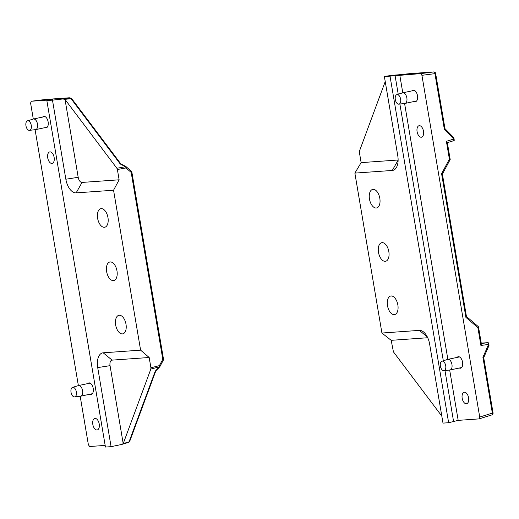 <?xml version="1.0" encoding="UTF-8"?>
<svg xmlns="http://www.w3.org/2000/svg" width="519" height="519" viewBox="0 0 519 519"><rect width="100%" height="100%" fill="white"/><g stroke="black" fill="none" stroke-linecap="round" stroke-linejoin="round"><path stroke-width="0.78" d="M396.834 94.633L402.647 92.849A5.417 2.945 78.1 0 1 402.783 92.817A5.417 2.945 78.1 0 1 406.857 97.903A5.417 2.945 78.1 0 1 405.028 103.417A5.417 2.945 78.1 0 1 404.885 103.437L398.851 104.163A4.879 2.647 -101.9 0 0 400.629 99.181A4.879 2.647 -101.9 0 0 396.834 94.633A4.879 2.647 -101.9 0 0 395.309 99.557A4.879 2.647 -101.9 0 0 398.851 104.163M441.922 361.179L447.728 359.401A5.417 2.945 78.1 0 1 447.865 359.362A5.417 2.945 78.1 0 1 451.945 364.455A5.417 2.945 78.1 0 1 450.109 369.963A5.417 2.945 78.1 0 1 449.967 369.989L443.933 370.709A4.879 2.647 -101.9 0 0 445.711 365.733A4.879 2.647 -101.9 0 0 441.922 361.179A4.879 2.647 -101.9 0 0 440.391 366.109A4.879 2.647 -101.9 0 0 443.933 370.709M462.182 398.235A5.871 3.185 -101.9 0 0 466.568 403.756A5.871 3.185 -101.9 0 0 468.586 397.781A5.871 3.185 -101.9 0 0 464.142 392.273A5.871 3.185 -101.9 0 0 462.182 398.235M459.289 368.023A5.871 3.185 -101.9 0 0 460.554 368.218A5.871 3.185 -101.9 0 0 462.572 362.243A5.871 3.185 -101.9 0 0 458.128 356.735A5.871 3.185 -101.9 0 0 457.051 357.422M414.207 101.471A5.871 3.185 -101.9 0 0 415.472 101.666A5.871 3.185 -101.9 0 0 417.49 95.691A5.871 3.185 -101.9 0 0 413.046 90.183A5.871 3.185 -101.9 0 0 411.969 90.87M417.094 131.683A5.871 3.185 -101.9 0 0 421.486 137.204A5.871 3.185 -101.9 0 0 423.498 131.229A5.871 3.185 -101.9 0 0 419.054 125.721A5.871 3.185 -101.9 0 0 417.094 131.683M369.476 199.049A9.478 5.151 -101.9 0 0 376.56 207.963A9.478 5.151 -101.9 0 0 379.817 198.316A9.478 5.151 -101.9 0 0 372.642 189.416A9.478 5.151 -101.9 0 0 369.476 199.049M378.494 252.357A9.478 5.151 -101.9 0 0 385.578 261.278A9.478 5.151 -101.9 0 0 388.835 251.624A9.478 5.151 -101.9 0 0 381.653 242.723A9.478 5.151 -101.9 0 0 378.494 252.357M387.505 305.665A9.478 5.151 -101.9 0 0 394.596 314.585A9.478 5.151 -101.9 0 0 397.852 304.932A9.478 5.151 -101.9 0 0 390.671 296.038A9.478 5.151 -101.9 0 0 387.505 305.665M421.921 75.32L420.637 73.62L433.657 71.946A1.804 1.09 82.7 0 1 434.935 73.646L421.921 75.32L479.718 417.049L492.356 413.118A1.804 1.07 72.7 0 1 491.804 414.934L491.804 414.934A1.804 1.07 72.7 0 1 491.675 414.96L479.271 418.814M481.249 343.13L488.139 342.644L488.554 342.988L488.087 344.519L480.905 345.44L477.895 327.638L465.893 317.362L441.598 173.729L449.396 159.132L446.385 141.33L453.353 139.163L453.236 138.463L444.368 129.413L434.935 73.646L435.636 73.439A1.804 1.804 0 0 0 433.722 71.94A1.804 1.512 85.9 0 0 433.657 71.946L393.908 75.177A1.804 0.941 82.9 0 1 393.934 75.177L384.391 76.604L420.637 73.62M454.086 140.578L447.339 142.66L454.086 140.578L453.353 139.163M385.228 81.548L359.466 151.068L359.388 152.339L361.127 162.629L398.125 160.008M441.812 416.115L393.428 351.856L391.183 340.328L381.919 333.036L354.873 173.106L361.127 162.629M488.554 342.988L488.982 345.55L483.708 357.675L482.923 357.351L492.356 413.118L493.05 412.91A1.804 1.804 0 0 1 491.804 414.934L479.037 418.891L458.18 420.371L448.637 422.719L390.029 76.202M479.154 418.865L479.718 417.049M448.637 422.719L442.999 423.115L429.622 344.039A14.448 7.85 -101.9 0 0 424.432 332.77A14.448 7.85 -101.9 0 0 419.339 330.382L381.919 333.036M354.873 173.106L392.293 170.453A14.448 7.85 -101.9 0 0 397.132 165.963A14.448 7.85 -101.9 0 0 397.762 155.681L384.391 76.604M427.714 337.739L391.183 340.328M386.623 76.092L393.908 75.177A1.804 1.512 -94.1 0 1 394.07 75.164M393.876 75.184A1.804 0.941 82.9 0 1 393.908 75.177A1.804 1.804 0 0 1 393.999 75.171L397.47 74.924M444.939 128.615L444.368 129.413M444.971 128.647L453.807 137.665L453.236 138.463M442.389 174.144L450.194 159.508L447.307 142.44L446.385 141.33M450.194 159.508L449.396 159.132M466.432 316.467L442.396 174.112L441.598 173.729M466.484 316.564L465.893 317.362M478.168 326.685L478.492 326.84L477.895 327.638M478.492 326.84L481.379 343.909L480.905 345.44M488.989 345.531L488.204 345.219L488.087 344.519M27.475 120.83L33.281 119.052A5.417 2.945 78.1 0 1 33.424 119.013A5.417 2.945 78.1 0 1 37.498 124.106A5.417 2.945 78.1 0 1 35.662 129.614A5.417 2.945 78.1 0 1 35.526 129.64L29.492 130.36A4.879 2.647 -101.9 0 0 31.27 125.384A4.879 2.647 -101.9 0 0 27.475 120.83A4.879 2.647 -101.9 0 0 25.95 125.76A4.879 2.647 -101.9 0 0 29.492 130.36M72.563 387.382L78.369 385.598A5.417 2.945 78.1 0 1 78.505 385.565A5.417 2.945 78.1 0 1 82.579 390.658A5.417 2.945 78.1 0 1 80.75 396.166A5.417 2.945 78.1 0 1 80.607 396.185L74.574 396.912A4.879 2.647 -101.9 0 0 76.351 391.929A4.879 2.647 -101.9 0 0 72.563 387.382A4.879 2.647 -101.9 0 0 71.032 392.306A4.879 2.647 -101.9 0 0 74.574 396.912M44.848 127.674A5.871 3.185 -101.9 0 0 46.113 127.869A5.871 3.185 -101.9 0 0 48.131 121.894A5.871 3.185 -101.9 0 0 43.687 116.386A5.871 3.185 -101.9 0 0 42.603 117.073M54.138 157.432A5.871 3.185 -101.9 0 0 49.694 151.924A5.871 3.185 -101.9 0 0 47.735 157.886A5.871 3.185 -101.9 0 0 52.121 163.407A5.871 3.185 -101.9 0 0 54.138 157.432M99.22 423.984A5.871 3.185 -101.9 0 0 94.776 418.476A5.871 3.185 -101.9 0 0 92.823 424.438A5.871 3.185 -101.9 0 0 97.209 429.959A5.871 3.185 -101.9 0 0 99.22 423.984M89.93 394.226A5.871 3.185 -101.9 0 0 91.195 394.414A5.871 3.185 -101.9 0 0 93.212 388.439A5.871 3.185 -101.9 0 0 88.768 382.931A5.871 3.185 -101.9 0 0 87.692 383.625M126 324.219A9.478 5.151 -101.9 0 0 118.825 315.318A9.478 5.151 -101.9 0 0 115.659 324.952A9.478 5.151 -101.9 0 0 122.743 333.866A9.478 5.151 -101.9 0 0 126 324.219M116.983 270.905A9.478 5.151 -101.9 0 0 109.807 262.011A9.478 5.151 -101.9 0 0 106.642 271.638A9.478 5.151 -101.9 0 0 113.726 280.558A9.478 5.151 -101.9 0 0 116.983 270.905M107.965 217.597A9.478 5.151 -101.9 0 0 100.79 208.696A9.478 5.151 -101.9 0 0 97.624 218.33A9.478 5.151 -101.9 0 0 104.715 227.251A9.478 5.151 -101.9 0 0 107.965 217.597M105.169 445.412L89.67 446.509L88.392 444.809L80.179 396.237M78.375 385.598L35.091 129.692M33.294 119.046L30.595 103.08L31.244 101.244L52.711 99.745L46.84 100.55L105.448 447.06L111.085 446.664L97.708 367.588L110.054 365.668L123.204 443.609L129.056 441.831A1.804 1.012 73.1 0 1 128.569 442.376L128.569 442.376A1.804 1.012 73.1 0 1 128.453 442.396L122.179 444.303M123.23 443.583L150.847 369.061L150.919 367.789L149.18 357.5L112.104 360.128A5.417 2.945 -101.9 0 0 110.054 365.668M65.018 99.395L78.194 177.303L65.848 179.224L52.477 100.148L70.221 98.136A1.804 1.032 82.8 0 1 71.006 98.61L64.979 99.376L116.885 168.273L125.481 166.722A1.804 1.09 79.8 0 1 125.981 167.955A1.804 0.85 -49.4 0 0 126.065 166.67L131.774 171.601L163.582 359.673L159.917 366.557A1.804 0.688 28.1 0 0 159.411 365.616A1.804 1.083 75.6 0 1 159.333 366.888L159.625 366.959A1.804 1.804 0 0 0 159.917 366.557M150.919 367.789L159.411 365.616L162.784 359.291L131.177 172.405L125.981 167.955L117.385 169.505L119.123 179.801L113.557 190.226L140.604 350.156L149.18 357.5M65.848 179.224A14.448 7.85 -101.9 0 0 76.137 192.88L113.557 190.226M52.477 100.148L46.84 100.55M140.604 350.156L103.184 352.81A14.448 7.85 -101.9 0 0 97.708 367.588M123.204 443.609L121.615 444.478L111.085 446.664M117.385 169.505L116.885 168.273M78.194 177.303A5.417 2.945 -101.9 0 0 82.047 182.429L119.123 179.801M64.979 99.376L63.188 99.032M155.836 370.858L155.259 371.13L129.056 441.831A1.804 1.148 20.3 0 0 129.737 441.273A1.804 1.804 0 0 1 128.569 442.376L121.9 444.4M162.784 359.291L163.582 359.673M131.177 172.405L131.774 171.601M120.862 163.913L120.22 163.965L125.481 166.722L125.728 166.443A1.804 1.804 0 0 1 126.065 166.67M120.22 163.965L71.006 98.61A1.804 0.986 -37 0 1 71.862 98.85L120.83 163.874M71.862 98.85A1.804 1.804 0 0 0 70.292 98.13A1.804 1.512 -94.1 0 0 70.221 98.136L66.86 98.376M66.692 98.389L69.371 97.786L70.668 98.143M69.287 97.793L45.542 99.479A1.804 1.512 -94.1 0 1 45.614 99.473A1.804 1.804 0 0 0 45.523 99.479A1.804 0.876 83 0 1 45.516 99.479A1.804 0.876 83 0 1 45.523 99.479A1.804 0.876 83 0 1 45.542 99.479L31.276 101.237M482.923 357.351L488.204 345.219M453.548 421.305L444.971 370.585M443.31 360.757L399.889 104.034M398.222 94.205L395.076 75.586M399.786 75.099L402.783 92.817L414.37 90.364M404.586 103.476L447.865 359.362L459.451 356.916M449.668 370.021L458.18 420.371M481.314 343.52L488.139 342.644M427.332 336.941L419.339 330.382M392.293 170.453L398.118 160.144M155.259 371.13L159.333 366.888L150.847 369.061M82.047 182.429L76.137 192.88M103.184 352.81L112.104 360.128M69.371 97.786L45.614 99.473A1.804 1.512 -94.1 0 1 45.678 99.466M416.608 100.965L405.028 103.417M461.689 367.517L450.109 369.963M397.496 74.924L409.939 73.627M409.965 73.627L433.722 71.94M444.978 128.686L435.636 73.439M453.84 137.73L454.274 140.279M478.44 326.749L466.477 316.506M493.05 412.91L483.708 357.662M45.004 116.567L33.424 119.013M47.248 127.168L35.662 129.614M90.092 383.113L78.505 385.565M92.33 393.713L80.75 396.166M155.81 370.923L129.737 441.273M155.758 370.975L159.625 366.959M120.784 163.855L125.728 166.443M66.776 98.383L70.292 98.13M45.516 99.479L31.244 101.244"/></g></svg>
